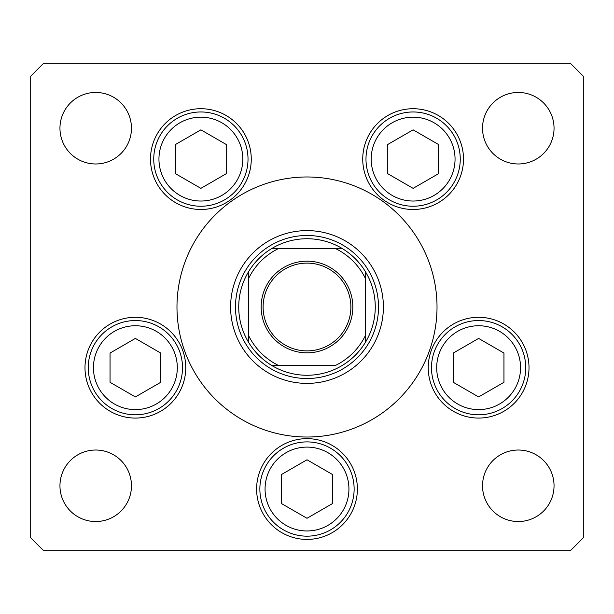 <?xml version="1.0" encoding="UTF-8"?>
<svg xmlns="http://www.w3.org/2000/svg" width="614" height="614" viewBox="0 0 614 614"><rect width="100%" height="100%" fill="white"/><g stroke="black" fill="none" stroke-linecap="round" stroke-linejoin="round"><path stroke-width="0.92" d="M427.536 355.759L425.479 360.556M230.611 307A76.389 76.389 0 0 0 307 383.389A76.389 76.389 0 0 0 383.389 307A76.389 76.389 0 0 0 307 230.611A76.389 76.389 0 0 0 230.611 307M437.022 307A130.022 130.022 0 0 0 307 176.978A130.022 130.022 0 0 0 176.978 307A130.022 130.022 0 0 0 307 437.022A130.022 130.022 0 0 0 437.022 307M150.499 159.095A50.386 50.386 0 0 0 200.885 209.481A50.386 50.386 0 0 0 251.264 159.095A50.386 50.386 0 0 0 200.885 108.716A50.386 50.386 0 0 0 150.499 159.095M362.736 159.095A50.386 50.386 0 0 0 413.115 209.481A50.386 50.386 0 0 0 463.501 159.095A50.386 50.386 0 0 0 413.115 108.716A50.386 50.386 0 0 0 362.736 159.095M428.242 367.679A50.386 50.386 0 0 0 478.621 418.065A50.386 50.386 0 0 0 529.007 367.679A50.386 50.386 0 0 0 478.621 317.292A50.386 50.386 0 0 0 428.242 367.679M256.614 489.036A50.386 50.386 0 0 0 307 539.414A50.386 50.386 0 0 0 357.386 489.036A50.386 50.386 0 0 0 307 438.649A50.386 50.386 0 0 0 256.614 489.036M84.993 367.679A50.386 50.386 0 0 0 135.379 418.065A50.386 50.386 0 0 0 185.758 367.679A50.386 50.386 0 0 0 135.379 317.292A50.386 50.386 0 0 0 84.993 367.679M554.043 485.781A35.758 35.758 0 0 1 518.285 521.539A35.758 35.758 0 0 1 482.535 485.781A35.758 35.758 0 0 1 518.285 450.024A35.758 35.758 0 0 1 554.043 485.781M131.465 128.219A35.758 35.758 0 0 1 95.715 163.976A35.758 35.758 0 0 1 59.957 128.219A35.758 35.758 0 0 1 95.715 92.461A35.758 35.758 0 0 1 131.465 128.219M482.535 128.219A35.758 35.758 0 0 0 518.285 163.976A35.758 35.758 0 0 0 554.043 128.219A35.758 35.758 0 0 0 518.285 92.461A35.758 35.758 0 0 0 482.535 128.219M59.957 485.781A35.758 35.758 0 0 0 95.715 521.539A35.758 35.758 0 0 0 131.465 485.781A35.758 35.758 0 0 0 95.715 450.024A35.758 35.758 0 0 0 59.957 485.781M30.7 76.205L30.7 537.795L43.701 550.796L570.299 550.796L583.3 537.795L583.3 76.205L570.299 63.204L43.701 63.204L30.7 76.205M88.247 367.679A47.132 47.132 0 0 1 135.379 320.546A47.132 47.132 0 0 1 182.512 367.679A47.132 47.132 0 0 1 135.379 414.811A47.132 47.132 0 0 1 88.247 367.679A47.132 47.132 0 0 0 135.379 414.811A47.132 47.132 0 0 0 182.512 367.679M135.379 338.421L110.044 353.05L110.044 382.307L135.379 396.936L160.714 382.307L160.714 353.05L135.379 338.421M431.488 367.679A47.132 47.132 0 0 1 478.621 320.546A47.132 47.132 0 0 1 525.753 367.679A47.132 47.132 0 0 1 478.621 414.811A47.132 47.132 0 0 1 431.488 367.679A47.132 47.132 0 0 0 478.621 414.811A47.132 47.132 0 0 0 525.753 367.679M478.621 338.421L453.286 353.05L453.286 382.307L478.621 396.936L503.956 382.307L503.956 353.05L478.621 338.421M259.868 489.036A47.132 47.132 0 0 1 307 441.896A47.132 47.132 0 0 1 354.132 489.036A47.132 47.132 0 0 1 307 536.168A47.132 47.132 0 0 1 259.868 489.036A47.132 47.132 0 0 0 307 536.168A47.132 47.132 0 0 0 354.132 489.036M307 459.779L281.665 474.407L281.665 503.664L307 518.285L332.335 503.664L332.335 474.407L307 459.779M365.982 159.095A47.132 47.132 0 0 1 413.115 111.963A47.132 47.132 0 0 1 460.254 159.095A47.132 47.132 0 0 1 413.115 206.235A47.132 47.132 0 0 1 365.982 159.095A47.132 47.132 0 0 0 413.115 206.235A47.132 47.132 0 0 0 460.254 159.095M413.115 129.846L387.779 144.474L387.779 173.724L413.115 188.352L438.457 173.724L438.457 144.474L413.115 129.846M153.746 159.095A47.132 47.132 0 0 1 200.885 111.963A47.132 47.132 0 0 1 248.018 159.095A47.132 47.132 0 0 1 200.885 206.235A47.132 47.132 0 0 1 153.746 159.095A47.132 47.132 0 0 0 200.885 206.235A47.132 47.132 0 0 0 248.018 159.095M200.885 129.846L175.543 144.474L175.543 173.724L200.885 188.352L226.221 173.724L226.221 144.474L200.885 129.846M352.835 307A45.835 45.835 0 0 1 307 352.835A45.835 45.835 0 0 1 261.165 307A45.835 45.835 0 0 1 307 261.165A45.835 45.835 0 0 1 352.835 307M263.114 307A43.886 43.886 0 0 0 307 350.886A43.886 43.886 0 0 0 350.886 307A43.886 43.886 0 0 0 307 263.114A43.886 43.886 0 0 0 263.114 307M375.261 307A68.261 68.261 0 0 0 365.514 271.841L365.514 278.664L365.514 271.841A68.261 68.261 0 0 0 271.841 248.486L278.664 248.486L271.841 248.486A68.261 68.261 0 0 0 248.486 342.159L248.486 335.336L248.486 342.159A68.261 68.261 0 0 0 271.841 365.514L335.336 365.514A65.015 65.015 0 0 0 365.514 335.336L365.514 278.664A65.015 65.015 0 0 0 335.336 248.486L278.664 248.486A65.015 65.015 0 0 0 248.486 278.664L248.486 335.336A65.015 65.015 0 0 0 278.664 365.514L271.841 365.514A68.261 68.261 0 0 0 365.514 342.159L365.514 335.336L365.514 342.159A68.261 68.261 0 0 0 375.261 307M235.484 307A71.516 71.516 0 0 1 307 235.484A71.516 71.516 0 0 1 378.516 307A71.516 71.516 0 0 1 307 378.516A71.516 71.516 0 0 1 235.484 307M248.486 271.841L248.486 278.664L248.486 271.841A68.261 68.261 0 0 1 271.841 248.486M342.159 248.486L335.336 248.486L342.159 248.486A68.261 68.261 0 0 1 365.514 271.841M177.308 367.679A41.936 41.936 0 0 0 135.379 325.742A41.936 41.936 0 0 0 93.443 367.679A41.936 41.936 0 0 0 135.379 409.607A41.936 41.936 0 0 0 177.308 367.679M520.557 367.679A41.936 41.936 0 0 0 478.621 325.742A41.936 41.936 0 0 0 436.692 367.679A41.936 41.936 0 0 0 478.621 409.607A41.936 41.936 0 0 0 520.557 367.679M348.936 489.036A41.936 41.936 0 0 0 307 447.099A41.936 41.936 0 0 0 265.064 489.036A41.936 41.936 0 0 0 307 530.964A41.936 41.936 0 0 0 348.936 489.036M455.051 159.095A41.936 41.936 0 0 0 413.115 117.167A41.936 41.936 0 0 0 371.186 159.095A41.936 41.936 0 0 0 413.115 201.031A41.936 41.936 0 0 0 455.051 159.095M242.814 159.095A41.936 41.936 0 0 0 200.885 117.167A41.936 41.936 0 0 0 158.949 159.095A41.936 41.936 0 0 0 200.885 201.031A41.936 41.936 0 0 0 242.814 159.095M365.514 342.159A68.261 68.261 0 0 1 342.159 365.514M271.841 365.514A68.261 68.261 0 0 1 248.486 342.159"/></g></svg>
